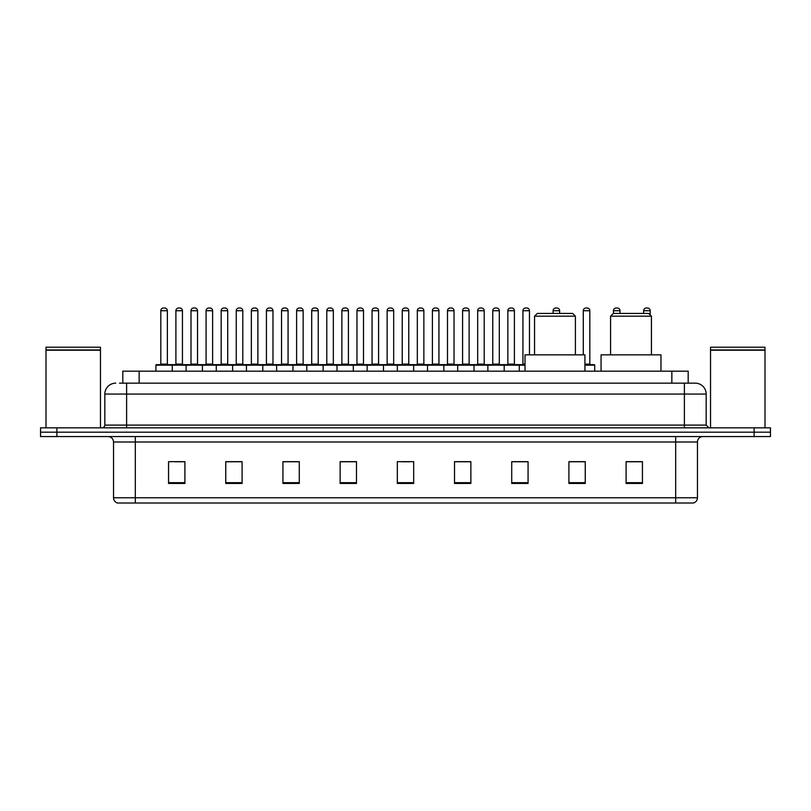 <?xml version="1.0" encoding="UTF-8"?>
<svg xmlns="http://www.w3.org/2000/svg" width="811" height="811" viewBox="0 0 811 811"><rect width="100%" height="100%" fill="white"/><g stroke="black" fill="none" stroke-linecap="round" stroke-linejoin="round"><path stroke-width="1.22" d="M122.806 383.167L122.806 371.185L688.194 371.185L688.194 383.167M119.785 383.167L691.469 383.167M119.531 383.167L126.617 383.167L126.617 394.065L104.822 394.065L104.822 425.106A2.727 2.727 0 0 1 102.105 427.833M115.72 383.167A10.898 10.898 0 0 0 104.822 394.065M706.178 394.065L684.383 394.065L684.383 383.167L695.28 383.167A10.898 10.898 0 0 1 706.178 394.065L706.178 425.106L708.895 427.833M56.892 427.833L40.55 427.833L40.55 432.192L56.892 432.192L40.55 432.192L40.55 436.551L56.892 436.551L56.892 432.192L754.108 432.192L56.892 432.192L56.892 427.833L754.108 427.833L754.108 432.192L770.45 432.192L754.108 432.192L754.108 436.551L56.892 436.551M770.45 427.833L770.45 432.192L770.45 427.833L754.108 427.833M693.263 503.002L675.675 503.002L675.675 497.772L697.46 497.772L697.46 441.995A5.444 5.444 0 0 1 702.904 436.551M693.101 503.002L117.463 503.002A5.444 5.444 0 0 1 113.54 497.772L113.54 441.995C113.216 438.69 111.401 436.876 108.096 436.551M642.444 483.447L642.444 461.662L626.102 461.662L626.102 483.447L642.444 483.447M585.248 483.447L585.248 461.662L568.906 461.662L568.906 483.447L585.248 483.447M528.062 483.447L528.062 461.662L511.721 461.662L511.721 483.447L528.062 483.447M470.867 483.447L470.867 461.662L454.525 461.662L454.525 483.447L470.867 483.447M184.898 483.447L184.898 461.662L168.556 461.662L168.556 483.447L184.898 483.447M242.094 483.447L242.094 461.662L225.752 461.662L225.752 483.447L242.094 483.447M299.279 483.447L299.279 461.662L282.938 461.662L282.938 483.447L299.279 483.447M356.475 483.447L356.475 461.662L340.133 461.662L340.133 483.447L356.475 483.447M413.671 483.447L413.671 461.662L397.329 461.662L397.329 483.447L413.671 483.447M770.45 436.551L770.45 432.192L770.45 436.551L754.108 436.551M522.122 461.773L515.198 461.773M582.47 461.773L574.573 461.773M356.151 461.773L349.237 461.773M341.066 461.773L356.475 461.773M295.802 461.773L288.878 461.773M235.443 461.773L228.53 461.773M175.095 461.773L183.266 461.773M454.525 461.773L469.934 461.773M461.763 461.773L454.849 461.773M401.415 461.773L409.585 461.773M299.279 461.773L282.938 461.773M242.094 461.773L225.752 461.773M528.062 461.773L511.721 461.773M585.248 461.773L568.906 461.773M642.444 461.773L626.102 461.773M45.994 350.21L100.463 350.21L45.994 350.21L45.994 427.833M100.463 350.21L100.463 427.833M100.199 349.936L46.268 349.936M100.463 349.673L100.463 347.22L45.994 347.22L45.994 349.673M534.54 316.168L575.394 316.168L572.667 313.441L537.267 313.441L534.54 316.168L534.54 354.843M575.394 316.168L575.394 354.843M584.924 371.185L584.924 354.843L525.011 354.843L525.011 371.185M610.582 316.168L651.436 316.168L648.709 313.441L613.309 313.441L610.582 316.168L610.582 354.843M651.436 316.168L651.436 354.843M660.965 371.185L660.965 354.843L601.052 354.843L601.052 371.185M710.537 350.21L765.006 350.21L710.537 350.21L710.537 427.833M765.006 350.21L765.006 427.833M764.732 349.936L710.801 349.936M765.006 349.673L765.006 347.22L710.537 347.22L710.537 349.673M525.011 365.193L155.915 365.193A0.547 0.547 0 0 1 156.462 364.646L171.719 364.646A0.547 0.547 0 0 1 172.256 365.193L172.256 371.185M167.36 364.098A0.547 0.547 0 0 0 167.897 364.646A0.547 0.547 0 0 1 167.36 364.098L167.36 310.725A2.727 2.727 0 0 0 164.633 307.998L163.548 307.998L164.633 307.998A2.727 2.727 0 0 1 167.36 310.725L160.821 310.725A2.727 2.727 0 0 1 163.548 307.998A2.727 2.727 0 0 0 160.821 310.725L160.821 364.098A0.547 0.547 0 0 1 160.274 364.646A0.547 0.547 0 0 0 160.821 364.098L167.36 364.098M156.462 364.646A0.547 0.547 0 0 0 155.915 365.193L155.915 371.185M186.094 371.185L186.094 365.193A0.547 0.547 0 0 1 186.642 364.646L201.888 364.646A0.547 0.547 0 0 1 202.436 365.193L202.436 371.185M197.529 364.098A0.547 0.547 0 0 0 198.077 364.646A0.547 0.547 0 0 1 197.529 364.098L197.529 310.725A2.727 2.727 0 0 0 194.812 307.998L193.717 307.998L194.812 307.998A2.727 2.727 0 0 1 197.529 310.725L191.001 310.725A2.727 2.727 0 0 1 193.717 307.998A2.727 2.727 0 0 0 191.001 310.725L191.001 364.098A0.547 0.547 0 0 1 190.453 364.646A0.547 0.547 0 0 0 191.001 364.098L197.529 364.098M216.273 371.185L216.273 365.193A0.547 0.547 0 0 1 216.811 364.646L232.068 364.646A0.547 0.547 0 0 1 232.615 365.193L232.615 371.185M227.709 364.098A0.547 0.547 0 0 0 228.256 364.646A0.547 0.547 0 0 1 227.709 364.098L227.709 310.725A2.727 2.727 0 0 0 224.982 307.998L223.897 307.998L224.982 307.998A2.727 2.727 0 0 1 227.709 310.725L221.17 310.725A2.727 2.727 0 0 1 223.897 307.998A2.727 2.727 0 0 0 221.17 310.725L221.17 364.098A0.547 0.547 0 0 1 220.633 364.646A0.547 0.547 0 0 0 221.17 364.098L227.709 364.098M246.443 371.185L246.443 365.193A0.547 0.547 0 0 1 246.99 364.646L262.247 364.646A0.547 0.547 0 0 1 262.784 365.193L262.784 371.185M257.888 364.098A0.547 0.547 0 0 0 258.435 364.646A0.547 0.547 0 0 1 257.888 364.098L257.888 310.725A2.727 2.727 0 0 0 255.161 307.998L254.076 307.998L255.161 307.998A2.727 2.727 0 0 1 257.888 310.725L251.349 310.725A2.727 2.727 0 0 1 254.076 307.998A2.727 2.727 0 0 0 251.349 310.725L251.349 364.098A0.547 0.547 0 0 1 250.802 364.646A0.547 0.547 0 0 0 251.349 364.098L257.888 364.098M276.622 371.185L276.622 365.193A0.547 0.547 0 0 1 277.169 364.646L292.416 364.646A0.547 0.547 0 0 1 292.964 365.193L292.964 371.185M288.067 364.098A0.547 0.547 0 0 0 288.604 364.646A0.547 0.547 0 0 1 288.067 364.098L288.067 310.725A2.727 2.727 0 0 0 285.34 307.998L284.245 307.998L285.34 307.998A2.727 2.727 0 0 1 288.067 310.725L281.529 310.725A2.727 2.727 0 0 1 284.245 307.998A2.727 2.727 0 0 0 281.529 310.725L281.529 364.098A0.547 0.547 0 0 1 280.981 364.646A0.547 0.547 0 0 0 281.529 364.098L288.067 364.098M306.801 371.185L306.801 365.193A0.547 0.547 0 0 1 307.349 364.646L322.596 364.646A0.547 0.547 0 0 1 323.143 365.193L323.143 371.185M318.236 364.098A0.547 0.547 0 0 0 318.784 364.646A0.547 0.547 0 0 1 318.236 364.098L318.236 310.725A2.727 2.727 0 0 0 315.52 307.998L314.425 307.998L315.52 307.998A2.727 2.727 0 0 1 318.236 310.725L311.698 310.725A2.727 2.727 0 0 1 314.425 307.998A2.727 2.727 0 0 0 311.698 310.725L311.698 364.098A0.547 0.547 0 0 1 311.16 364.646A0.547 0.547 0 0 0 311.698 364.098L318.236 364.098M336.981 371.185L336.981 365.193A0.547 0.547 0 0 1 337.518 364.646L352.775 364.646A0.547 0.547 0 0 1 353.322 365.193L353.322 371.185M348.416 364.098A0.547 0.547 0 0 0 348.963 364.646A0.547 0.547 0 0 1 348.416 364.098L348.416 310.725A2.727 2.727 0 0 0 345.689 307.998L344.604 307.998L345.689 307.998A2.727 2.727 0 0 1 348.416 310.725L341.877 310.725A2.727 2.727 0 0 1 344.604 307.998A2.727 2.727 0 0 0 341.877 310.725L341.877 364.098A0.547 0.547 0 0 1 341.33 364.646A0.547 0.547 0 0 0 341.877 364.098L348.416 364.098M367.15 371.185L367.15 365.193A0.547 0.547 0 0 1 367.697 364.646L382.954 364.646A0.547 0.547 0 0 1 383.491 365.193L383.491 371.185M378.595 364.098A0.547 0.547 0 0 0 379.132 364.646A0.547 0.547 0 0 1 378.595 364.098L378.595 310.725A2.727 2.727 0 0 0 375.868 307.998L374.783 307.998L375.868 307.998A2.727 2.727 0 0 1 378.595 310.725L372.056 310.725A2.727 2.727 0 0 1 374.783 307.998A2.727 2.727 0 0 0 372.056 310.725L372.056 364.098A0.547 0.547 0 0 1 371.509 364.646A0.547 0.547 0 0 0 372.056 364.098L378.595 364.098M397.329 371.185L397.329 365.193A0.547 0.547 0 0 1 397.877 364.646L413.123 364.646A0.547 0.547 0 0 1 413.671 365.193L413.671 371.185M408.764 364.098A0.547 0.547 0 0 0 409.312 364.646A0.547 0.547 0 0 1 408.764 364.098L408.764 310.725A2.727 2.727 0 0 0 406.047 307.998L404.953 307.998L406.047 307.998A2.727 2.727 0 0 1 408.764 310.725L402.236 310.725A2.727 2.727 0 0 1 404.953 307.998A2.727 2.727 0 0 0 402.236 310.725L402.236 364.098A0.547 0.547 0 0 1 401.688 364.646A0.547 0.547 0 0 0 402.236 364.098L408.764 364.098M427.509 371.185L427.509 365.193A0.547 0.547 0 0 1 428.046 364.646L443.303 364.646A0.547 0.547 0 0 1 443.85 365.193L443.85 371.185M438.944 364.098A0.547 0.547 0 0 0 439.491 364.646A0.547 0.547 0 0 1 438.944 364.098L438.944 310.725A2.727 2.727 0 0 0 436.217 307.998L435.132 307.998L436.217 307.998A2.727 2.727 0 0 1 438.944 310.725L432.405 310.725A2.727 2.727 0 0 1 435.132 307.998A2.727 2.727 0 0 0 432.405 310.725L432.405 364.098A0.547 0.547 0 0 1 431.868 364.646A0.547 0.547 0 0 0 432.405 364.098L438.944 364.098M457.678 371.185L457.678 365.193A0.547 0.547 0 0 1 458.225 364.646L473.482 364.646A0.547 0.547 0 0 1 474.019 365.193L474.019 371.185M469.123 364.098A0.547 0.547 0 0 0 469.67 364.646A0.547 0.547 0 0 1 469.123 364.098L469.123 310.725A2.727 2.727 0 0 0 466.396 307.998L465.311 307.998L466.396 307.998A2.727 2.727 0 0 1 469.123 310.725L462.584 310.725A2.727 2.727 0 0 1 465.311 307.998A2.727 2.727 0 0 0 462.584 310.725L462.584 364.098A0.547 0.547 0 0 1 462.037 364.646A0.547 0.547 0 0 0 462.584 364.098L469.123 364.098M487.857 371.185L487.857 365.193A0.547 0.547 0 0 1 488.404 364.646L503.651 364.646A0.547 0.547 0 0 1 504.199 365.193L504.199 371.185M499.302 364.098A0.547 0.547 0 0 0 499.84 364.646A0.547 0.547 0 0 1 499.302 364.098L499.302 310.725A2.727 2.727 0 0 0 496.575 307.998L495.48 307.998L496.575 307.998A2.727 2.727 0 0 1 499.302 310.725L492.764 310.725A2.727 2.727 0 0 1 495.48 307.998A2.727 2.727 0 0 0 492.764 310.725L492.764 364.098A0.547 0.547 0 0 1 492.216 364.646A0.547 0.547 0 0 0 492.764 364.098L499.302 364.098M186.804 364.646L171.547 364.646M175.906 310.725A2.727 2.727 0 0 1 178.633 307.998L179.718 307.998A2.727 2.727 0 0 1 182.445 310.725L175.906 310.725L175.906 364.098A0.547 0.547 0 0 1 175.369 364.646M182.445 310.725L182.445 364.098A0.547 0.547 0 0 0 182.992 364.646M216.983 364.646L201.726 364.646M206.085 310.725A2.727 2.727 0 0 1 208.812 307.998L209.897 307.998A2.727 2.727 0 0 1 212.624 310.725L206.085 310.725L206.085 364.098A0.547 0.547 0 0 1 205.538 364.646M212.624 310.725L212.624 364.098A0.547 0.547 0 0 0 213.161 364.646M247.152 364.646L231.905 364.646M236.265 310.725A2.727 2.727 0 0 1 238.981 307.998L240.076 307.998A2.727 2.727 0 0 1 242.793 310.725L236.265 310.725L236.265 364.098A0.547 0.547 0 0 1 235.717 364.646M242.793 310.725L242.793 364.098A0.547 0.547 0 0 0 243.341 364.646M277.332 364.646L262.085 364.646M266.434 310.725A2.727 2.727 0 0 1 269.161 307.998L270.256 307.998A2.727 2.727 0 0 1 272.972 310.725L266.434 310.725L266.434 364.098A0.547 0.547 0 0 1 265.896 364.646M272.972 310.725L272.972 364.098A0.547 0.547 0 0 0 273.52 364.646M307.511 364.646L292.254 364.646M296.613 310.725A2.727 2.727 0 0 1 299.34 307.998L300.425 307.998A2.727 2.727 0 0 1 303.152 310.725L296.613 310.725L296.613 364.098A0.547 0.547 0 0 1 296.066 364.646M303.152 310.725L303.152 364.098A0.547 0.547 0 0 0 303.699 364.646M337.68 364.646L322.433 364.646M326.792 310.725A2.727 2.727 0 0 1 329.509 307.998L330.604 307.998A2.727 2.727 0 0 1 333.331 310.725L326.792 310.725L326.792 364.098A0.547 0.547 0 0 1 326.245 364.646M333.331 310.725L333.331 364.098A0.547 0.547 0 0 0 333.868 364.646M367.859 364.646L352.613 364.646M356.972 310.725A2.727 2.727 0 0 1 359.689 307.998L360.783 307.998A2.727 2.727 0 0 1 363.5 310.725L356.972 310.725L356.972 364.098A0.547 0.547 0 0 1 356.424 364.646M363.5 310.725L363.5 364.098A0.547 0.547 0 0 0 364.048 364.646M398.039 364.646L382.782 364.646M387.141 310.725A2.727 2.727 0 0 1 389.868 307.998L390.953 307.998A2.727 2.727 0 0 1 393.68 310.725L387.141 310.725L387.141 364.098A0.547 0.547 0 0 1 386.604 364.646M393.68 310.725L393.68 364.098A0.547 0.547 0 0 0 394.227 364.646M428.218 364.646L412.961 364.646M417.32 310.725A2.727 2.727 0 0 1 420.047 307.998L421.132 307.998A2.727 2.727 0 0 1 423.859 310.725L417.32 310.725L417.32 364.098A0.547 0.547 0 0 1 416.773 364.646M423.859 310.725L423.859 364.098A0.547 0.547 0 0 0 424.396 364.646M458.387 364.646L443.141 364.646M447.5 310.725A2.727 2.727 0 0 1 450.217 307.998L451.311 307.998A2.727 2.727 0 0 1 454.028 310.725L447.5 310.725L447.5 364.098A0.547 0.547 0 0 1 446.952 364.646M454.028 310.725L454.028 364.098A0.547 0.547 0 0 0 454.576 364.646M488.567 364.646L473.32 364.646M477.669 310.725A2.727 2.727 0 0 1 480.396 307.998L481.491 307.998A2.727 2.727 0 0 1 484.208 310.725L477.669 310.725L477.669 364.098A0.547 0.547 0 0 1 477.132 364.646M484.208 310.725L484.208 364.098A0.547 0.547 0 0 0 484.755 364.646M519.283 371.185L519.283 365.193A0.547 0.547 0 0 0 518.746 364.646L503.489 364.646M507.848 310.725A2.727 2.727 0 0 1 510.575 307.998L511.66 307.998A2.727 2.727 0 0 1 514.387 310.725L507.848 310.725L507.848 364.098A0.547 0.547 0 0 1 507.301 364.646M514.387 310.725L514.387 364.098A0.547 0.547 0 0 0 514.934 364.646M518.584 364.646L525.011 364.646M522.933 310.725A2.727 2.727 0 0 1 525.66 307.998L526.755 307.998A2.727 2.727 0 0 1 529.471 310.725L522.933 310.725L522.933 364.098A0.547 0.547 0 0 1 522.396 364.646M529.471 310.725L529.471 354.843M559.651 313.441L559.651 310.725A2.727 2.727 0 0 0 556.924 307.998L555.839 307.998A2.727 2.727 0 0 0 553.112 310.725L553.112 313.441M594.727 371.185L594.727 365.193A0.547 0.547 0 0 0 594.189 364.646L584.924 364.646M589.83 310.725L583.291 310.725A2.727 2.727 0 0 1 586.018 307.998L587.103 307.998A2.727 2.727 0 0 1 589.83 310.725L589.83 364.098A0.547 0.547 0 0 0 590.367 364.646M583.291 310.725L583.291 354.843M619.999 313.441L619.999 310.725A2.727 2.727 0 0 0 617.283 307.998L616.188 307.998A2.727 2.727 0 0 0 613.471 310.725L613.471 313.441M650.179 314.911L650.179 310.725A2.727 2.727 0 0 0 647.452 307.998L646.367 307.998A2.727 2.727 0 0 0 643.64 310.725L643.64 313.441M139.147 383.167L139.147 371.185M671.853 383.167L671.853 371.185M126.617 427.833L126.617 425.106L706.178 425.106M104.822 425.106L126.617 425.106L126.617 394.065L684.383 394.065L684.383 427.833M675.675 436.551L675.675 441.995L113.54 441.995M697.46 441.995L675.675 441.995L675.675 497.772L135.325 497.772L135.325 503.002M113.54 497.772L135.325 497.772L135.325 436.551M413.671 482.687L397.329 482.687M356.475 482.687L340.133 482.687M299.279 482.687L282.938 482.687M242.094 482.687L225.752 482.687M184.898 482.687L168.556 482.687M470.867 482.687L454.525 482.687M528.062 482.687L511.721 482.687M585.248 482.687L568.906 482.687M642.444 482.687L626.102 482.687M175.906 364.098L182.445 364.098M206.085 364.098L212.624 364.098M236.265 364.098L242.793 364.098M266.434 364.098L272.972 364.098M296.613 364.098L303.152 364.098M326.792 364.098L333.331 364.098M356.972 364.098L363.5 364.098M387.141 364.098L393.68 364.098M417.32 364.098L423.859 364.098M447.5 364.098L454.028 364.098M477.669 364.098L484.208 364.098M507.848 364.098L514.387 364.098M522.933 364.098L525.011 364.098M559.651 310.725L553.112 310.725M594.727 365.193L584.924 365.193M584.924 364.098L589.83 364.098M619.999 310.725L613.471 310.725M650.179 310.725L643.64 310.725M693.537 503.002C696 502.131 697.308 500.387 697.46 497.772"/></g></svg>
